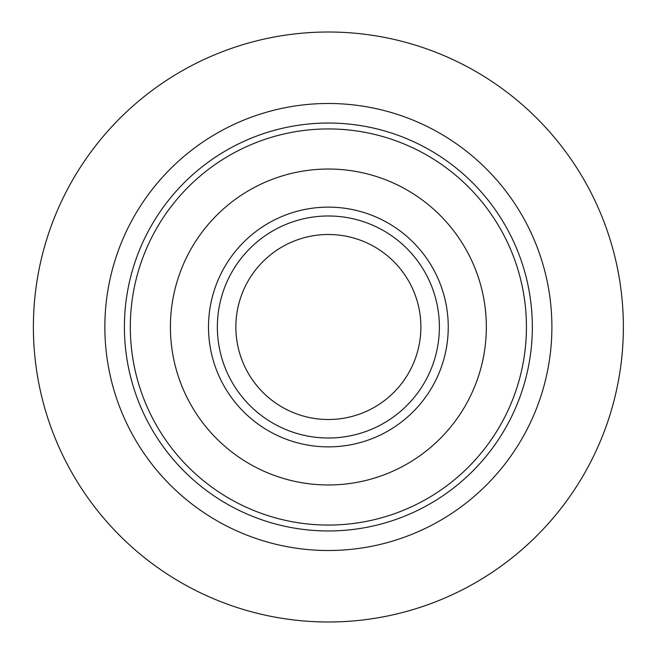 <?xml version="1.0" encoding="UTF-8"?>
<svg xmlns="http://www.w3.org/2000/svg" width="654" height="654" viewBox="0 0 654 654"><rect width="100%" height="100%" fill="white"/><g stroke="black" fill="none" stroke-linecap="round" stroke-linejoin="round"><path stroke-width="0.98" d="M33.387 327A294.987 294.987 0 0 1 475.867 71.531A294.987 294.987 0 0 1 475.867 582.469A294.987 294.987 0 0 1 33.387 327M104.861 327A223.513 223.513 0 0 1 440.134 133.432A223.513 223.513 0 0 1 440.134 520.568A223.513 223.513 0 0 1 104.861 327M124.407 327A203.966 203.966 0 0 1 430.357 150.363A203.966 203.966 0 0 1 430.357 503.637A203.966 203.966 0 0 1 124.407 327M526.437 327A198.064 198.064 0 0 1 229.341 498.528A198.064 198.064 0 0 1 229.341 155.472A198.064 198.064 0 0 1 526.437 327M328.373 234.492A92.508 92.508 0 0 1 420.882 327A92.508 92.508 0 0 1 328.373 419.508A92.508 92.508 0 0 1 235.865 327A92.508 92.508 0 0 1 328.373 234.492M328.373 438.008A111.008 111.008 0 0 0 424.511 271.492A111.008 111.008 0 0 0 232.235 271.492A111.008 111.008 0 0 0 328.373 438.008M486.339 327A157.966 157.966 0 0 0 328.373 169.034A157.966 157.966 0 0 0 170.408 327A157.966 157.966 0 0 0 328.373 484.966A157.966 157.966 0 0 0 486.339 327M448.243 327A119.87 119.87 0 0 1 328.373 446.87A119.87 119.87 0 0 1 208.503 327A119.87 119.87 0 0 1 328.373 207.13A119.87 119.87 0 0 1 448.243 327"/></g></svg>
